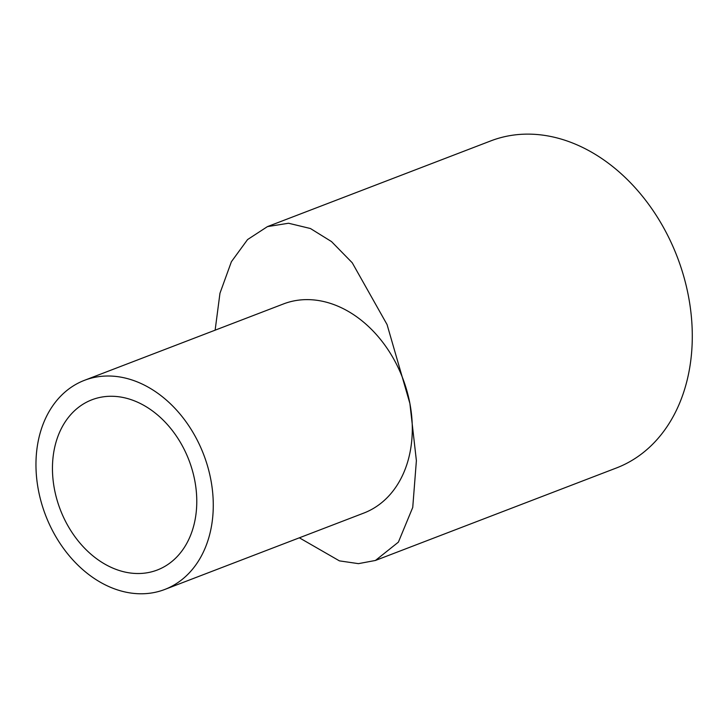 <?xml version="1.0" encoding="UTF-8"?>
<svg xmlns="http://www.w3.org/2000/svg" width="728" height="728" viewBox="0 0 728 728"><rect width="100%" height="100%" fill="white"/><g stroke="black" fill="none" stroke-linecap="round" stroke-linejoin="round"><path stroke-width="1.09" d="M194.813 480.771A91.173 68.923 69 0 1 157.284 570.015A91.173 68.923 69 0 1 60.269 509.582A91.173 68.923 69 0 1 91.946 399.772A91.173 68.923 69 0 1 194.813 480.771M38.375 489.953A112.012 84.675 -111 0 0 164.756 589.471A112.012 84.675 -111 0 0 203.667 454.554A112.012 84.675 -111 0 0 84.475 380.316A112.012 84.675 -111 0 0 38.375 489.953M164.756 589.471L363.773 513.085A112.012 84.675 -111 0 0 409.882 403.439A112.012 84.675 -111 0 0 283.501 303.931L84.475 380.316M299.354 537.81L339.421 560.869L358.449 563.645L375.43 560.46L398.389 542.142L412.74 507.434L416.389 460.66L409.882 403.439L387.059 324.561L352.243 262.781L331.522 241.596L310.428 228.519L288.543 223.241L267.44 226.617L247.566 239.567L231.395 261.716L219.965 293.248L215.133 330.166M267.44 226.617L490.863 140.868A175.184 132.423 69 0 1 688.515 296.505A175.184 132.423 69 0 1 616.407 467.977L375.43 560.46"/></g></svg>
